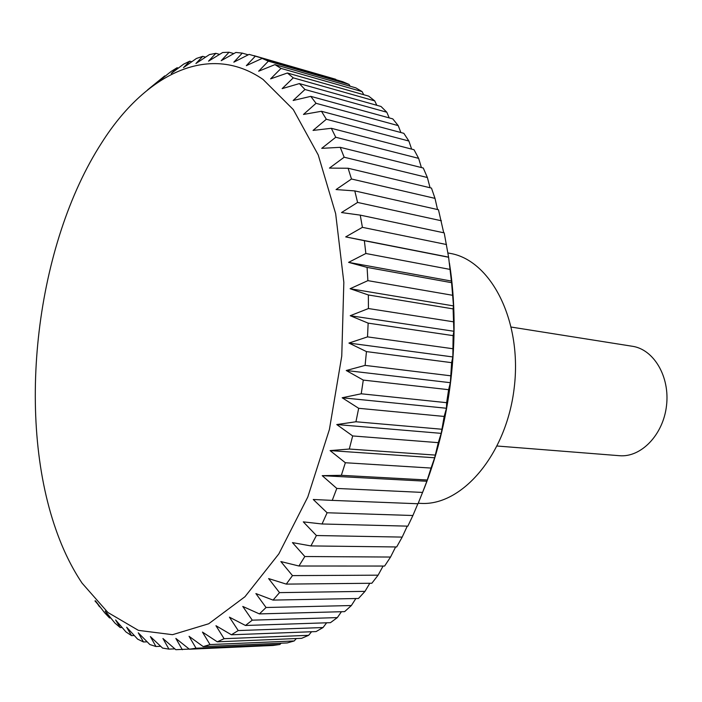 <?xml version="1.0" encoding="UTF-8"?>
<svg xmlns="http://www.w3.org/2000/svg" width="702" height="702" viewBox="0 0 702 702"><rect width="100%" height="100%" fill="white"/><g stroke="black" fill="none" stroke-linecap="round" stroke-linejoin="round"><path stroke-width="1.05" d="M427.097 479.992L341.356 475.324L345.349 462.741L431.054 468.058L426.86 481.265L422.56 492.418L336.793 488.434L332.239 500.386L313.25 499.482L327.106 512.767L412.899 515.505L407.844 526.149L322.051 523.982L327.106 512.767M434.95 455.063L349.289 449.034L352.676 435.942L438.285 442.655L434.652 457.774L431.054 468.058M441.497 429.212L355.94 421.762L358.678 408.301L444.164 416.444L441.216 433.362L438.285 442.655M446.647 402.685L361.232 393.787L363.285 380.089L448.622 389.689L446.647 402.685L446.472 408.257L444.164 416.444M450.359 375.754L365.101 365.4L366.453 351.597L451.614 362.662L450.359 382.695L448.622 389.689M452.579 348.692L367.515 336.881L368.146 323.131L453.106 335.635L452.843 356.949L451.614 362.662M453.29 321.779L368.436 308.538L368.348 294.963L453.097 308.889L453.887 331.265L453.106 335.635M452.5 295.27L367.883 280.642L367.085 267.401L451.579 282.678L453.501 305.905L453.097 308.889M450.228 269.445L365.856 253.492L364.364 240.698L448.604 257.257L451.579 282.678M446.507 244.533L362.407 227.343L360.249 215.128L444.208 232.88L448.604 257.257M441.409 220.779L357.59 202.439L354.791 190.909L438.469 209.758L443.717 232.774M435.003 198.376L351.483 179.001L348.095 168.243L431.467 188.083L435.003 198.376L437.539 209.547M427.378 177.518L344.173 157.222L340.233 147.332L423.28 168.024L427.378 177.518L430.072 187.75M418.638 158.354L335.749 137.259L331.318 128.299L414.031 149.737L418.638 158.354L421.402 167.559M408.88 141.023L326.333 119.252L321.455 111.276L403.834 133.327L408.88 141.023L411.626 149.114M398.227 125.623L316.032 103.308L310.767 96.358L392.787 118.884L398.227 125.623L400.868 132.538M386.802 112.223L304.966 89.496L299.377 83.591L381.028 106.476L386.802 112.223L389.224 117.91M374.719 100.877L293.26 77.852L287.399 73.008L368.673 96.13L374.719 100.877L376.807 105.291M362.1 91.602L281.019 68.41L274.947 64.628L355.844 87.864L362.1 91.602L363.733 94.726M349.07 84.415L268.375 61.162L262.136 58.433L342.646 81.678L349.07 84.415L350.114 86.223M253.992 55.651L335.731 79.282L249.087 54.387L233.836 62.171L242.287 53.124L235.898 52.439L221.2 60.688L229.063 52.238L222.666 52.518L208.538 61.162L215.847 53.334L209.486 54.563L195.928 63.513L202.729 56.344L196.437 58.468L183.459 67.646L189.786 61.179L183.608 64.145L171.2 73.491L177.088 67.743L171.051 71.499L159.214 80.941L164.707 75.921L147.569 89.9M248.21 54.835L242.287 53.124M233.827 53.598L229.063 52.238M219.586 54.396L215.847 53.334M205.554 57.143L202.729 56.344M191.795 61.741L189.786 61.179M178.361 68.085L177.088 67.743M165.295 76.079L164.707 75.921M100.017 606.782L94.972 600.912M110.697 617.892L109.521 617.927L104.598 612.714L95.411 600.789L99.535 606.791M122.13 627.509L120.2 627.57L114.952 623.095L105.186 611.109L109.521 617.927M134.293 635.529L131.528 635.626L125.965 631.94L115.619 619.963L120.2 627.57M147.157 641.83L143.471 641.97L137.618 639.127L126.658 627.228L131.528 635.626M160.688 646.305L155.958 646.507L149.851 644.55L138.259 632.8L143.471 641.97M174.851 648.859L168.936 649.122L162.601 648.104L150.377 636.582L155.958 646.507M265.953 645.779L175.807 649.683L162.925 638.487L168.936 649.122M273.017 645.463L189.382 649.218L196.051 648.227L279.879 644.497L273.017 645.463M287.25 642.935L203.238 646.612L210.012 644.568L294.199 640.961L287.25 642.935M301.649 638.32L217.278 641.821L224.105 638.697L308.634 635.319L301.649 638.32M316.084 631.572L231.397 634.783L238.224 630.563L323.052 627.535L316.084 631.572M330.449 622.674L245.481 625.473L252.255 620.164L337.337 617.602L330.449 622.674M344.621 611.635L259.415 613.908L266.058 607.502L351.369 605.536L344.621 611.635M358.459 598.481L273.052 600.096L279.51 592.628L364.996 591.365L358.459 598.481M371.841 583.257L286.276 584.108L292.48 575.605L378.106 575.175L371.841 583.257M384.617 566.049L298.938 566.005L304.826 556.528L390.549 557.046L384.617 566.049M396.665 546.963L310.907 545.919L316.409 535.529L402.185 537.1L396.665 546.963M497.218 446.024L619.375 455.695C640.97 457.73 663.188 434.915 666.496 405.809C670.085 376.737 653.834 349.359 632.362 346.27L511.328 327.079M82.073 583.134L107.897 612.486L138.408 630.37L172.525 634.687L208.713 623.762L244.954 596.735L278.843 553.878L307.801 497.007L329.405 429.492L341.76 356.081L343.84 282.301L335.661 213.68L318.234 154.966L293.304 109.6L263.057 79.449C208.248 41.567 144.533 75.219 101.825 142.594C36.004 244.349 15.725 415.198 55.897 529.536C62.934 549.727 71.657 567.593 82.073 583.134M268.375 61.162L258.643 71.209L274.947 64.628M255.423 56.081L246.349 65.655L262.136 58.433M189.382 649.218L175.851 638.416L182.327 649.719M203.238 646.612L189.057 636.302L196.051 648.227M217.278 641.821L202.457 632.081L210.012 644.568M231.397 634.783L215.953 625.71L224.105 638.697M245.481 625.473L229.431 617.163L238.224 630.563M259.415 613.908L242.787 606.449L252.255 620.164M273.052 600.096L255.888 593.567L266.058 607.502M286.276 584.108L268.62 578.58L279.51 592.628M298.938 566.005L280.853 561.565L292.48 575.605M310.907 545.919L292.453 542.611L304.826 556.528M322.051 523.982L303.29 521.867L316.409 535.529M341.356 475.324L322.218 475.658L336.793 488.434M349.289 449.034L330.089 450.596L345.349 462.741M355.94 421.762L336.767 424.552L352.676 435.942M361.232 393.787L342.172 397.762L358.678 408.301M365.101 365.4L346.244 370.507L363.285 380.089M367.515 336.881L348.938 343.067L366.453 351.597M368.436 308.538L350.228 315.707L368.146 323.131M367.883 280.642L350.105 288.715L368.348 294.963M365.856 253.492L348.587 262.364L367.085 267.401M362.407 227.343L345.709 236.899L364.364 240.698M357.59 202.439L341.514 212.557L360.249 215.128M351.483 179.001L336.065 189.566L354.791 190.909M344.173 157.222L329.44 168.103L348.095 168.243M335.749 137.259L321.735 148.341L340.233 147.332M326.333 119.252L313.048 130.423L331.318 128.299M316.032 103.308L303.483 114.444L321.455 111.276M304.966 89.496L293.146 100.491L310.767 96.358M293.26 77.852L282.151 88.627L299.377 83.591M281.019 68.41L270.612 78.861L287.399 73.008M422.56 492.418L418.023 503.755L332.239 500.386M417.865 503.755L412.899 515.505M407.257 526.131L402.185 537.1M395.621 546.955L390.549 557.046M383.09 566.049L378.106 575.175M369.796 583.274L364.996 591.365M355.861 598.525L351.369 605.536M341.435 611.723L337.337 617.602M326.623 622.806L323.052 627.535M311.556 631.739L308.634 635.319M296.358 638.539L294.199 640.961M281.125 643.207L279.879 644.497M422.069 493.69C450.596 424.868 461.056 336.741 449.438 263.153M335.731 79.282L336.047 79.765M418.225 503.281L420.893 503.387C462.118 505.993 506.546 454.299 514.224 387.732C522.341 321.226 491.251 260.565 450.561 253.457L447.85 252.913M448.508 257.107L345.709 236.899M451.693 281.107L348.587 262.364M453.501 305.905L350.105 288.715M453.887 331.265L350.228 315.707M452.843 356.949L348.938 343.067M450.359 382.695L346.244 370.507M446.472 408.257L342.172 397.762M441.216 433.362L336.767 424.552M434.652 457.774L330.089 450.596M426.86 481.265L322.218 475.658"/></g></svg>
